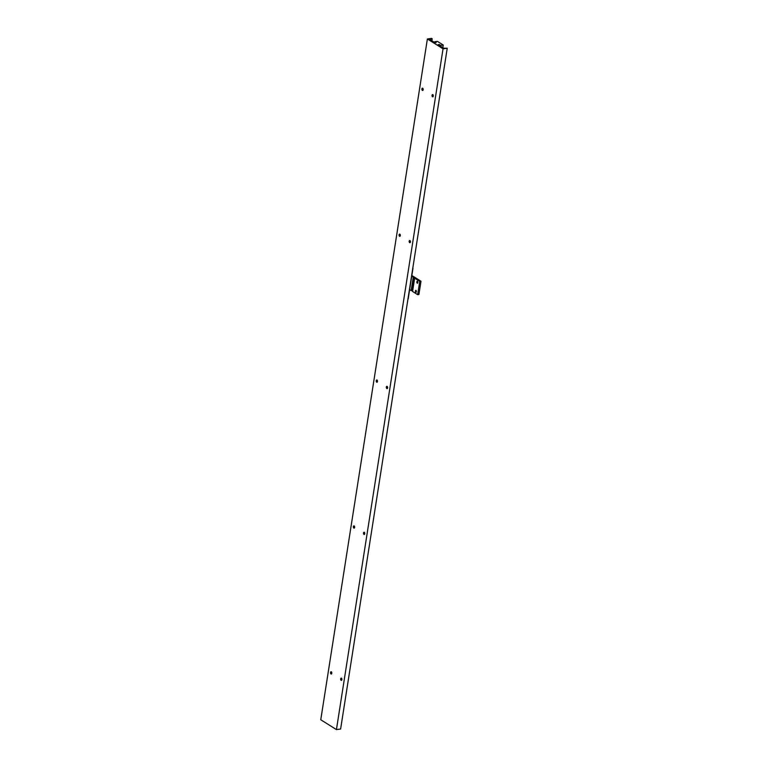 <?xml version="1.0" encoding="UTF-8"?>
<svg xmlns="http://www.w3.org/2000/svg" width="768" height="768" viewBox="0 0 768 768"><rect width="100%" height="100%" fill="white"/><g stroke="black" fill="none" stroke-linecap="round" stroke-linejoin="round"><path stroke-width="1.15" d="M331.459 673.978A1.171 0.701 82.4 0 1 331.162 671.722M330.989 673.949A1.171 0.701 82.4 0 1 331.325 671.798A1.171 0.701 82.4 0 1 330.989 673.949M331.315 673.92A2.438 1.459 82.4 0 1 331.027 671.818M354.307 528.096A1.171 0.701 82.4 0 1 354 525.84M353.837 528.067A1.171 0.701 82.4 0 1 354.173 525.907A1.171 0.701 82.4 0 1 353.837 528.067M354.154 528.038A2.438 1.459 82.4 0 1 353.875 525.936M377.146 382.214A1.171 0.701 82.4 0 1 376.848 379.949M376.685 382.176A1.171 0.701 82.4 0 1 377.021 380.026A1.171 0.701 82.4 0 1 376.685 382.176M377.002 382.147A2.438 1.459 82.4 0 1 376.723 380.045M399.994 236.323A1.171 0.701 82.4 0 1 399.696 234.067M399.523 236.294A1.171 0.701 82.4 0 1 399.859 234.144A1.171 0.701 82.4 0 1 399.523 236.294M399.85 236.266A2.438 1.459 82.4 0 1 399.562 234.163M422.842 90.442A1.171 0.701 82.4 0 1 422.534 88.186M422.371 90.413A1.171 0.701 82.4 0 1 422.707 88.253A1.171 0.701 82.4 0 1 422.371 90.413M422.688 90.384A2.438 1.459 82.4 0 1 422.41 88.282M341.578 680.342A1.171 0.701 82.4 0 1 341.28 678.086M341.107 680.304A1.171 0.701 82.4 0 1 341.443 678.154A1.171 0.701 82.4 0 1 341.107 680.304M341.434 680.285A2.438 1.459 82.4 0 1 341.146 678.182M364.426 534.461A1.171 0.701 82.4 0 1 364.118 532.195M363.955 534.422A1.171 0.701 82.4 0 1 364.291 532.272A1.171 0.701 82.4 0 1 363.955 534.422M364.272 534.394A2.438 1.459 82.4 0 1 363.994 532.291M387.264 388.57A1.171 0.701 82.4 0 1 386.966 386.314M386.803 388.541A1.171 0.701 82.4 0 1 387.139 386.381A1.171 0.701 82.4 0 1 386.803 388.541M387.12 388.512A2.438 1.459 82.4 0 1 386.842 386.41M410.112 242.688A1.171 0.701 82.4 0 1 409.814 240.432M409.642 242.65A1.171 0.701 82.4 0 1 409.978 240.499A1.171 0.701 82.4 0 1 409.642 242.65M409.968 242.63A2.438 1.459 82.4 0 1 409.68 240.528M432.96 96.797A1.171 0.701 82.4 0 1 432.653 94.541M432.49 96.768A1.171 0.701 82.4 0 1 432.826 94.618A1.171 0.701 82.4 0 1 432.49 96.768M432.806 96.739A2.438 1.459 82.4 0 1 432.528 94.637M431.875 40.79L432.192 38.794L431.568 38.4L427.382 38.957L320.765 719.76L336.432 729.6L340.618 729.043L447.235 48.24L443.731 48.24L438.067 44.678L439.277 44.525L439.142 45.36M427.382 38.957L443.04 48.806L336.432 729.6M443.04 48.806L447.235 48.24M439.277 44.525L440.63 45.37L440.496 46.205M432.912 94.675L432.653 96.317M410.064 240.566L409.805 242.198M387.216 386.448L386.966 388.09M364.378 532.33L364.118 533.971M341.53 678.221L341.27 679.853M440.63 45.37L443.251 45.024L442.838 47.674M432.192 38.794L429.312 39.178L434.966 42.73L436.176 42.566L434.813 41.722L437.434 41.366L443.251 45.024M434.813 41.722L434.688 42.557M408.038 299.126A0.662 0.499 -127 0 1 407.942 299.242A0.662 0.634 -7.9 0 0 408.192 298.838L412.79 268.166M417.322 283.238A1.066 0.634 -97.6 0 0 417.331 281.203A1.066 0.634 -97.6 0 0 417.322 283.238M415.891 292.358A1.066 0.634 -97.6 0 0 415.91 290.323A1.066 0.634 -97.6 0 0 415.891 292.358M411.706 276.355L415.315 277.997L414.643 278.198L419.741 281.405L420.998 281.242L411.85 275.482M414.643 278.198L412.57 291.466L417.667 294.672L419.741 281.405M413.242 277.315L411.158 290.582L409.632 289.622M417.667 294.672L418.915 294.499L420.998 281.242M411.158 290.582L412.656 290.89M412.934 268.339L412.426 270.538M408.096 298.166L408.192 298.79A0.662 0.662 0 0 1 407.942 299.242A0.662 0.499 -127 0 1 407.923 299.251L407.942 299.242M414.211 277.306L412.138 290.563M413.856 277.238L411.782 290.496M412.838 267.859L412.925 268.109A0.662 0.662 0 0 1 412.954 268.426L408.192 298.819"/></g></svg>
